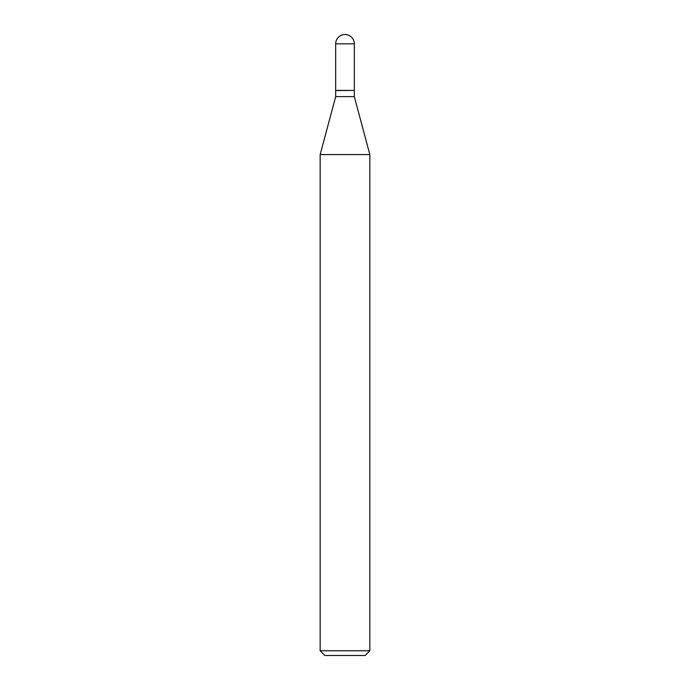 <?xml version="1.0" encoding="UTF-8"?>
<svg xmlns="http://www.w3.org/2000/svg" width="690" height="690" viewBox="0 0 690 690"><rect width="100%" height="100%" fill="white"/><g stroke="black" fill="none" stroke-linecap="round" stroke-linejoin="round"><path stroke-width="1.03" d="M335.676 43.824L335.676 90.399L354.324 90.399L354.324 43.824L335.676 43.824A9.324 9.324 0 0 1 345 34.5A9.324 9.324 0 0 1 354.324 43.824M354.168 90.399L335.676 90.562L335.676 96.643L320.16 154.569L320.16 650.765L369.84 650.765L365.113 655.5L324.887 655.5L320.16 650.765M354.324 90.562L354.324 96.643L335.676 96.643M354.324 96.643L369.84 154.569L320.16 154.569M369.84 154.569L369.84 650.765"/></g></svg>
